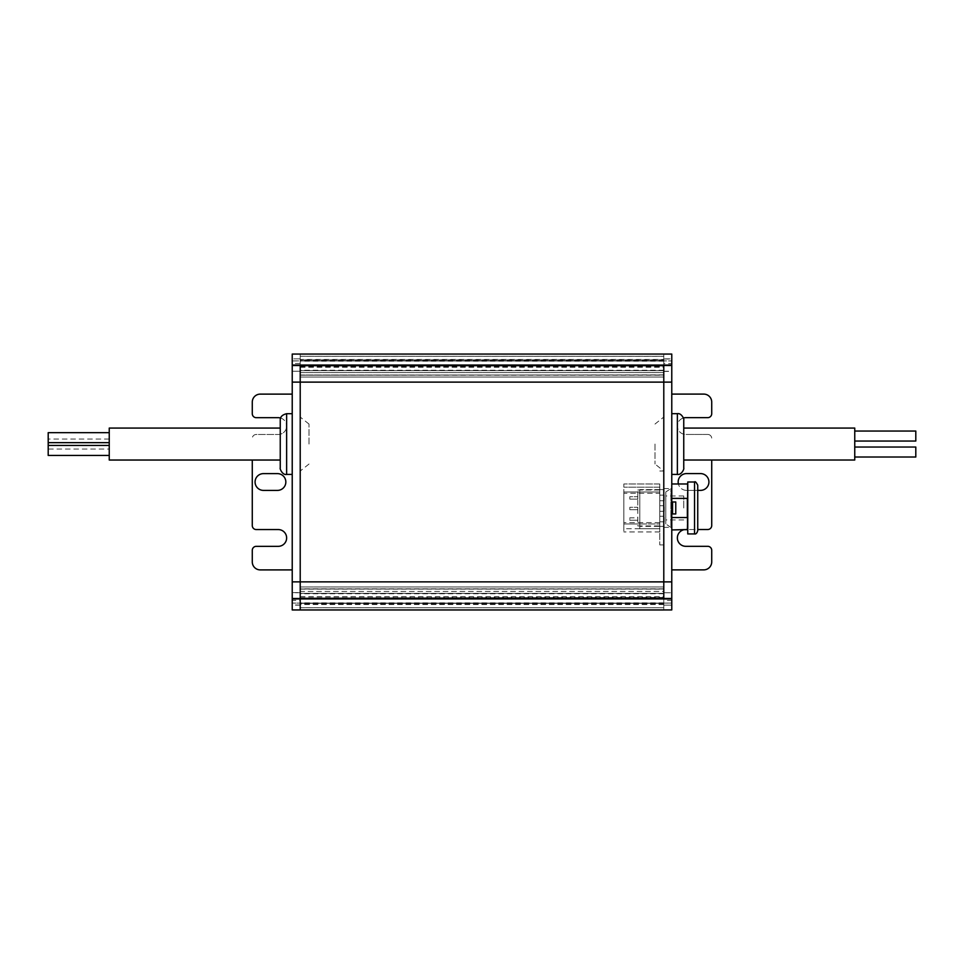 <?xml version="1.0" encoding="UTF-8"?>
<svg xmlns="http://www.w3.org/2000/svg" width="964" height="964" viewBox="0 0 964 964"><rect width="100%" height="100%" fill="white"/><g stroke="black" fill="none" stroke-linecap="round" stroke-linejoin="round"><path stroke-width="0.72" stroke-dasharray="4.82 3.62" d="M663.786 604.356L300.214 604.356L300.214 593.571L300.214 597.945L663.786 597.945L663.786 592.74L663.786 609.959L663.786 598.138L663.786 609.935L663.786 600.512L671.775 600.524L671.775 609.935L671.775 598.126L671.775 609.935M663.786 600.512L663.786 588.835L663.786 605.139L663.786 592.764L671.775 592.764L671.775 605.139L671.775 592.74L663.786 592.74L663.786 597.873M300.214 604.356L300.214 593.752L300.214 603.404L663.786 603.404M671.775 598.138L292.225 598.138L292.225 609.935L292.225 598.138L663.786 598.138L300.214 598.138L300.214 603.103L300.214 598.138L663.786 598.138L663.786 593.752L663.786 604.139L663.786 603.018L300.214 603.018M300.214 607.754L663.786 607.754L300.214 607.742L300.214 603.404M663.786 597.945L300.214 597.945L300.214 592.583L292.225 592.583L292.225 604.97L292.225 592.583M663.786 597.439L300.214 597.945M300.214 597.439L300.214 589.125L663.786 589.125M292.225 609.971L292.225 600.343L300.214 600.343L300.214 589.125M292.225 600.343L292.225 394.119L260.268 394.119A7.989 7.989 0 0 0 252.279 402.108L252.279 413.701M252.279 561.916L252.279 550.336A4.001 4.001 0 0 1 256.267 546.335L278.247 546.335A8.387 8.387 180 0 0 286.633 537.948L286.633 537.948M252.279 525.561L252.279 460.033M256.267 434.475A4.001 4.001 0 0 0 252.279 438.463L252.279 438.463A4.001 4.001 180 0 1 256.267 434.475L278.247 434.475A8.387 8.387 0 0 0 286.633 426.076A8.387 8.387 180 0 1 278.247 434.475L256.267 434.475M280.584 418.027A8.387 8.387 180 0 1 286.633 426.088A8.387 8.387 0 0 0 280.584 418.027M292.225 394.119L292.225 363.488L300.214 363.476L300.214 375.177L663.786 375.177L663.786 363.645L671.775 363.657L671.775 600.524M711.721 402.084L711.721 413.664A4.001 4.001 180 0 1 707.733 417.665L685.753 417.665A8.387 8.387 -0 0 0 677.367 426.052A8.387 8.387 180 0 0 685.753 434.439A8.387 8.387 -0 0 1 677.367 426.052L677.367 426.052A8.387 8.387 180 0 1 683.416 417.99M707.733 434.439L685.753 434.439L707.733 434.439A4.001 4.001 -0 0 1 711.721 438.439A4.001 4.001 180 0 0 707.733 434.439L707.733 434.439M711.721 460.021L711.721 525.537A4.001 4.001 180 0 1 707.733 529.525L685.753 529.525A8.387 8.387 180 0 0 683.163 529.935M677.367 537.912L677.367 537.912A8.387 8.387 -0 0 1 685.753 529.525L697.743 529.525M711.721 550.299L711.721 561.892A7.989 7.989 180 0 1 703.732 569.881L671.775 569.881M285.838 482.012L285.838 482.012A8.387 8.387 180 0 1 277.439 490.411L263.461 490.411A8.387 8.387 180 0 1 255.074 482.012L255.074 482.012M686.561 490.375A8.387 8.387 -0 0 1 678.403 483.988A8.387 8.387 180 0 0 686.561 490.375L697.743 490.375L686.561 490.375M678.162 481.988L678.162 481.988A8.387 8.387 -0 0 1 686.561 473.589L700.539 473.589A8.387 8.387 -0 0 1 708.926 481.988L708.926 481.988M663.786 360.777L300.214 360.777L300.214 359.656L663.786 359.656L663.786 370.429L663.786 366.067L300.214 366.067L663.786 366.067L663.786 375.177M663.786 374.888L300.214 375.177M300.214 374.888L300.214 366.573L663.786 366.573M663.786 370.429L300.214 370.429L300.214 366.573M300.214 370.429L300.214 360.777M300.214 359.656L300.214 354.053L300.214 356.246L663.786 356.246L663.786 359.656M663.786 354.065L663.786 365.862L300.214 365.862L663.786 365.862L663.786 359.861L663.786 370.248L663.786 365.862L671.775 365.862L671.775 354.065L671.775 365.862L663.786 365.85L671.775 365.862M292.225 360.898L292.225 354.065L292.225 365.874L292.225 360.898L300.214 360.898L300.214 365.85L300.214 360.861L663.786 360.861M300.214 365.874L292.225 365.874L300.214 365.874L300.214 365.055L300.214 371.261L300.214 354.065L300.214 363.488M663.786 360.596L300.214 360.861L300.214 358.861L300.214 365.067L300.214 358.873L292.225 358.873L292.225 371.261L292.225 358.861L300.214 358.861L300.214 365.043L300.214 360.861M300.214 360.596L300.214 359.464L663.786 359.464M292.225 365.862L300.214 365.862L300.214 360.898L663.786 360.885L663.786 356.282L300.214 356.258L300.214 359.464M300.214 382.118L671.775 382.118M292.225 581.882L663.786 581.882M300.214 609.935L300.214 592.752L300.214 598.138L292.225 598.138M671.775 603.054L663.786 603.054L663.786 598.066M300.214 598.945L300.214 603.127L292.225 603.078L300.214 603.103L300.214 605.139L300.214 598.054M687.754 517.463L687.754 529.537M687.356 529.935L671.775 529.935L671.775 513.957L671.775 529.935M687.754 533.936L687.754 482M687.754 498.472L687.356 517.535L671.775 517.535M697.743 485.193L697.743 530.742M675.764 501.967L671.775 501.967L671.775 483.988L671.775 513.957L675.764 513.957L671.775 513.957L672.571 513.957L672.571 501.967L675.764 501.967L675.764 513.957L672.571 513.957M687.356 483.988L687.356 498.376L671.775 498.376M300.214 597.873L300.214 592.583M292.225 598.945L292.225 592.752L292.225 598.945M292.225 363.488L292.225 354.065M292.225 444.055L292.225 413.689L292.225 444.055M300.214 600.355L300.214 607.778M280.247 468.022L280.247 420.075M280.247 428.064L280.247 460.033L280.247 428.064M109.245 460.033L109.245 428.064M109.245 449.043L109.245 439.054L109.245 449.043L48.2 449.043L48.2 432.667M109.245 445.452L109.245 455.442L109.245 445.452M109.245 442.657L109.245 432.667L109.245 442.657M109.245 439.054L48.2 439.054M48.2 455.442L48.2 449.043M672.571 501.967L671.775 501.967L671.775 513.957M663.786 358.861L663.786 360.873L671.775 360.922L663.786 360.898L663.786 371.248L663.786 358.861L671.775 358.861L671.775 365.055L671.775 358.861M663.786 359.03L663.786 371.417L663.786 359.03L671.775 359.03L671.775 371.417L671.775 359.03M671.775 354.029L671.775 363.645M671.775 598.933L671.775 605.127L671.775 598.933M671.775 444.043L671.775 474.409L671.775 444.043M671.775 365.055L671.775 371.248L671.775 365.055M854.755 428.064L854.755 460.021M854.755 441.042L854.755 431.053L854.755 441.042M854.755 447.031L854.755 457.02L854.755 447.031M663.786 363.645L663.786 356.222M663.786 360.922L663.786 365.85M915.8 447.031L915.8 457.02M915.8 431.053L915.8 441.042M683.753 428.064L683.753 468.01M687.187 507.956L687.187 527.935L687.187 507.956M687.754 507.968L687.754 487.989L687.754 507.968M687.754 486.591L687.754 487.989M687.754 529.332L687.754 527.935M663.786 593.342L663.786 591.402L663.786 593.318L300.214 593.342L300.214 591.402L300.214 593.318L663.786 593.342L300.214 593.342M300.214 591.39L300.214 586.98L300.214 591.402L663.786 591.39L663.786 588.98L300.214 588.98L663.786 588.98L663.786 586.98L663.786 591.402L300.214 591.402M300.214 377.02L300.214 586.98L300.214 375.02L300.214 377.02L663.786 377.02L663.786 375.02L663.786 586.98L663.786 377.02L300.214 377.02M300.214 375.02L300.214 370.658L300.214 375.02L663.786 375.02L300.214 375.02L663.786 375.02L663.786 370.658L663.786 375.02L300.214 375.02M300.214 444.055L300.214 417.038L300.214 444.055M309.01 444.055L309.01 424.076L309.01 444.055M300.214 370.658L663.786 370.658L300.214 370.658M663.786 444.043L663.786 544.925L663.786 444.043M659.786 507.956L659.786 544.925L659.786 507.956M659.786 523.946L659.786 491.989L659.786 531.935L659.786 523.946L623.829 523.946L623.829 531.935L623.829 483.988L623.829 523.946L659.786 523.946M659.786 531.935L623.829 531.935M659.786 483.988L659.786 491.977L659.786 483.988L623.829 483.988L659.786 484M623.829 491.989L623.829 528.73L623.829 491.989L659.786 491.977L623.829 491.989L639.807 491.989L639.807 528.742L639.807 491.989M659.786 493.303L659.786 528.73L639.807 528.742L659.786 528.742L659.786 487.182L623.829 487.182L659.786 487.182L659.786 493.303L623.829 493.303M637.819 489.989L659.786 489.989L659.786 526.344L639.807 526.344L659.786 526.344L659.786 489.592L639.807 489.579L639.807 526.344L639.807 489.592L663.786 489.579L663.786 527.344L663.786 526.344L659.786 526.344L663.786 526.344L663.786 488.591L663.786 489.579L659.786 489.579L659.786 526.344L637.819 525.934L637.819 489.977L637.819 525.946L659.786 525.946L659.786 489.977L637.819 489.977M663.786 527.344L670.872 527.344L670.872 488.591L670.872 527.344L665.775 523.946L665.775 491.977L665.775 523.946M665.775 507.968L665.775 495.978L665.775 507.968M683.753 507.968L683.753 495.978L683.753 507.968M659.786 522.621L623.829 522.621M654.99 444.043L654.99 464.021L654.99 444.043M659.786 495.135L659.786 500.738L659.786 495.135L664.184 495.135L664.184 500.738L659.786 500.738L664.184 500.738L664.184 495.147L659.786 495.147M659.786 505.69L659.786 511.282L659.786 505.69L664.184 505.69L659.786 505.69M659.786 516.234L659.786 521.825L659.786 516.234L664.184 516.234L659.786 516.234M664.184 511.282L659.786 511.282L664.184 511.282L664.184 505.69L664.184 511.282M664.184 521.825L659.786 521.825L664.184 521.825L664.184 516.234L664.184 521.825M637.819 507.281L637.819 509.679L637.819 507.281L637.819 509.679L637.819 507.293L629.817 507.293L629.817 509.679L629.817 507.281L629.817 509.679L629.817 507.293L637.819 507.281M637.819 496.737L637.819 499.135L637.819 496.737L637.819 499.135L637.819 496.737L629.817 496.737L629.817 499.135L629.817 496.737L629.817 499.135L629.817 496.737L637.819 496.737M637.819 520.223L637.819 517.825L637.819 520.223L629.817 520.223L629.817 517.825L629.817 520.223M637.819 517.837L637.819 520.235L637.819 517.837L629.817 517.825L629.817 520.235L629.817 517.837L637.819 517.837M300.214 603.115L671.775 603.103M300.214 603.223L663.786 603.223M300.214 603.151L663.786 603.151M300.214 596.728L663.786 596.728M663.786 588.835L300.214 588.835M300.214 367.272L663.786 367.272M300.214 367.079L663.786 367.079M300.214 360.669L663.786 360.669M663.786 604.524L300.214 604.524M300.214 603.331L663.786 603.331M300.214 596.921L663.786 596.921M694.55 482L694.55 533.936M292.225 360.946L663.786 360.982M286.633 474.409L286.633 413.689M663.786 598.126L671.775 598.126L663.786 598.126M677.367 413.677L677.367 474.409M300.214 586.98L663.786 586.98L300.214 586.98M300.214 372.598L663.786 372.598L300.214 372.598M300.214 588.98L663.786 588.98L300.214 588.98M639.807 523.946L623.829 523.946M663.786 602.837L300.214 602.837M663.786 593.571L300.214 593.571M663.786 603.958L300.214 603.958M663.786 360.042L300.214 360.042M663.786 361.175L300.214 361.175M663.786 359.861L300.214 359.861M663.786 370.248L300.214 370.248M663.786 593.752L300.214 593.752M663.786 604.139L300.214 604.139M300.214 592.752L292.225 592.752M300.214 371.236L292.225 371.236L300.214 371.261M300.214 604.97L292.225 604.97M663.786 371.417L671.775 371.417M663.786 605.139L671.775 605.139L663.786 605.127M663.786 371.248L671.775 371.248M300.214 605.139L292.225 605.139M309.01 464.021L300.214 471.059M659.786 471.01L663.738 471.01L654.99 464.021M663.786 488.591L670.872 488.591L665.775 491.977M683.753 519.945L665.775 519.945M639.807 528.742L623.829 528.742M637.819 509.679L629.817 509.679L637.819 509.679M637.819 499.135L629.817 499.135L637.819 499.135M683.753 495.978L665.775 495.978M309.01 424.076L300.214 417.038M654.99 424.064L663.786 417.038M659.786 544.925L663.786 544.925M637.819 520.235L629.817 520.235"/><path stroke-width="1.45" d="M292.225 569.905L260.268 569.905A7.989 7.989 180 0 1 252.279 561.916A7.989 7.989 0 0 0 260.268 569.905L292.225 569.905M278.247 529.561A8.387 8.387 180 0 1 286.633 537.948A8.387 8.387 0 0 0 278.247 529.561L256.267 529.561L278.247 529.561M252.279 525.561A4.001 4.001 0 0 0 256.267 529.561A4.001 4.001 180 0 1 252.279 525.561L252.279 460.033M278.247 417.689A8.387 8.387 180 0 1 280.584 418.027A8.387 8.387 0 0 0 278.247 417.689L256.267 417.689L278.247 417.689M252.279 413.701A4.001 4.001 0 0 0 256.267 417.689A4.001 4.001 180 0 1 252.279 413.701L252.279 402.108A7.989 7.989 180 0 1 260.268 394.119L292.225 394.119M703.732 394.095L671.775 394.095L703.732 394.095A7.989 7.989 -0 0 1 711.721 402.084A7.989 7.989 180 0 0 703.732 394.095L703.732 394.095M685.753 546.311A8.387 8.387 -0 0 1 677.367 537.924A8.387 8.387 180 0 0 685.753 546.311L707.733 546.311L685.753 546.311M711.721 550.299A4.001 4.001 180 0 0 707.733 546.311A4.001 4.001 -0 0 1 711.721 550.299L711.721 561.892A7.989 7.989 -0 0 1 703.732 569.881L671.775 569.881M277.439 473.625A8.387 8.387 180 0 1 285.838 482.012A8.387 8.387 0 0 0 277.439 473.625L263.461 473.625A8.387 8.387 0 0 0 255.074 482.012A8.387 8.387 180 0 1 263.461 473.625L277.439 473.625M678.403 483.988A8.387 8.387 -0 0 1 678.162 481.988A8.387 8.387 180 0 0 678.403 483.988M700.539 490.375L697.743 490.375L700.539 490.375A8.387 8.387 180 0 0 708.926 481.988A8.387 8.387 -0 0 1 700.539 490.375L700.539 490.375M663.786 609.935L671.775 609.935L671.775 354.065L292.225 354.065L292.225 581.87L663.786 581.882L663.786 365.055L292.225 365.043M300.214 365.043L300.214 382.118L292.225 382.118L671.775 382.118M687.754 529.537L671.775 529.935M694.55 482L687.754 482L687.754 533.936L694.55 533.936L694.55 482C695.104 481.132 696.165 482.193 697.743 485.193L697.743 530.742C696.96 533.225 695.888 534.285 694.55 533.936M687.356 529.935L687.754 517.463M671.775 517.548L687.356 517.548L687.356 498.388L671.775 498.388M687.754 498.472L687.754 484.398M675.764 501.979L672.571 501.979L672.571 513.957L675.764 513.957L675.764 501.979L672.571 501.979M672.571 513.957L671.775 513.957M663.786 609.959L300.214 609.959L300.214 598.945L663.786 598.945L663.786 581.882L671.775 581.882L663.786 581.882M292.225 581.882L292.225 609.971L300.214 609.971M252.279 561.916L252.279 550.336A4.001 4.001 180 0 1 256.267 546.335L278.247 546.335A8.387 8.387 0 0 0 286.633 537.948M255.074 482.012A8.387 8.387 0 0 0 263.461 490.399L277.439 490.399A8.387 8.387 0 0 0 285.838 482.012M280.247 444.163L280.247 468.022C279.5 468.118 282.332 475.421 286.633 474.409L286.633 413.689C282.283 414.773 280.15 416.906 280.247 420.075L280.247 444.163M280.247 428.064L109.245 428.064L109.245 460.033L280.247 460.033M109.245 432.667L48.2 432.667L48.2 455.442L109.245 455.442M109.245 445.452L48.2 445.452M109.245 442.657L48.2 442.657M671.775 354.065L663.786 354.065M711.721 402.084L711.721 413.664A4.001 4.001 -0 0 1 707.733 417.665L685.753 417.665A8.387 8.387 180 0 0 683.416 417.99M683.163 529.935A8.387 8.387 180 0 0 677.367 537.912M697.743 529.525L707.733 529.525A4.001 4.001 -0 0 0 711.721 525.537L711.721 460.021M708.926 481.988A8.387 8.387 180 0 0 700.539 473.589L686.561 473.589A8.387 8.387 180 0 0 678.162 481.988M683.753 460.021L854.755 460.021L854.755 428.064L683.753 428.064L683.753 420.063L683.753 468.01C684.416 468.853 681.391 475.276 677.367 474.409L677.367 413.677C681.403 412.809 684.404 419.232 683.753 420.063M854.755 457.02L915.8 457.02L915.8 447.031L854.755 447.031M854.755 441.042L915.8 441.042L915.8 431.053L854.755 431.053M671.775 365.055L663.786 365.055M300.214 382.118L300.214 598.945L292.225 598.945M663.786 598.957L671.775 598.957M663.786 354.053L300.214 354.053M671.775 609.935L292.225 609.935M671.775 483.988L687.356 483.988M300.214 354.065L292.225 354.065M292.225 413.689L286.633 413.689M671.775 474.409L677.367 474.409M671.775 413.677L677.367 413.677M292.225 474.409L286.633 474.409"/></g></svg>
